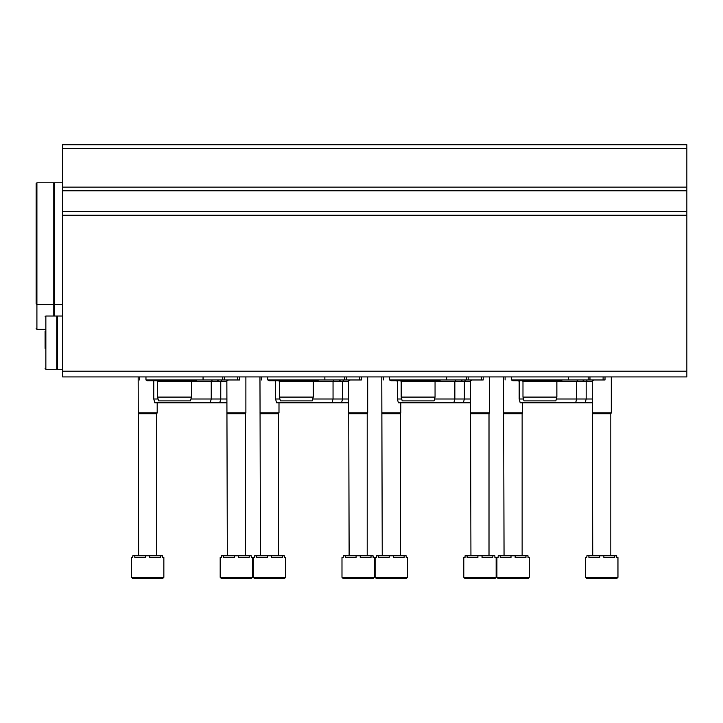 <?xml version="1.0" encoding="UTF-8"?>
<svg xmlns="http://www.w3.org/2000/svg" width="723" height="723" viewBox="0 0 723 723"><rect width="100%" height="100%" fill="white"/><g stroke="black" fill="none" stroke-linecap="round" stroke-linejoin="round"><path stroke-width="1.08" d="M62.603 371.206L62.603 144.727L686.85 144.727L686.85 376.918L62.603 376.918L62.603 371.206L686.85 371.206M605.015 376.918L605.015 379.964L568.468 379.964L568.468 376.918M522.982 397.09L556.864 397.09L555.842 400.894L524.003 400.894L522.982 397.09L522.982 381.482L592.264 381.482M556.349 398.997L592.264 398.997M523.497 398.997L519.177 398.997L520.199 402.801L592.264 402.801M517.406 379.964L518.608 380.723L512.706 380.723L511.504 379.964M519.177 398.997L519.177 381.482L518.418 380.723L512.706 380.723M483.208 376.918L483.208 379.964L446.669 379.964L446.669 376.918M401.184 397.09L435.056 397.09L434.035 400.894L402.205 400.894L401.184 397.09L401.184 381.482L470.456 381.482M434.55 398.997L470.456 398.997M401.69 398.997L397.379 398.997L398.391 402.801L470.456 402.801M395.598 379.964L396.81 380.723L390.908 380.723L389.697 379.964M397.379 398.997L397.379 381.482L396.611 380.723L390.908 380.723M361.401 376.918L361.401 379.964L324.862 379.964L324.862 376.918M279.376 397.09L313.258 397.09L312.237 400.894L280.397 400.894L279.376 397.09L279.376 381.482L348.658 381.482M312.743 398.997L348.658 398.997M279.891 398.997L275.571 398.997L276.593 402.801L348.658 402.801M273.8 379.964L275.002 380.723L269.101 380.723L267.899 379.964M275.571 398.997L275.571 381.482L274.812 380.723L269.101 380.723M239.602 376.918L239.602 379.964L203.064 379.964L203.064 376.918M157.578 397.09L191.45 397.09L190.429 400.894L158.59 400.894L157.578 397.09L157.578 381.482L226.85 381.482M190.944 398.997L226.85 398.997M158.084 398.997L153.764 398.997L154.785 402.801L226.85 402.801M151.993 379.964L153.195 380.723L147.293 380.723L146.091 379.964M153.764 398.997L153.764 381.482L153.005 380.723L147.293 380.723M585.603 557.532L586.841 557.532L586.841 555.815L588.92 555.815L588.92 557.532L599.701 557.532L599.701 555.815L603.859 555.815L603.859 557.532L614.631 557.532L614.631 555.815L616.71 555.815L616.71 557.532L617.957 557.532L617.957 577.325L616.999 578.273L586.552 578.273L585.603 577.325L585.603 557.532M588.92 555.815L599.701 555.815M603.859 555.815L614.631 555.815M592.733 555.815L592.264 380.723M592.264 412.887L611.297 412.887L611.297 376.918M592.733 413.71L610.818 413.71L611.297 412.887M463.795 557.532L465.043 557.532L465.043 555.815L467.121 555.815L467.121 557.532L477.894 557.532L477.894 555.815L482.051 555.815L482.051 557.532L492.824 557.532L492.824 555.815L494.903 555.815L494.903 557.532L496.15 557.532L496.15 577.325L495.201 578.273L464.744 578.273L463.795 577.325L463.795 557.532M467.121 555.815L477.894 555.815M482.051 555.815L492.824 555.815M470.935 555.815L470.456 380.723M470.456 412.887L489.489 412.887L489.489 376.918M470.935 413.71L489.01 413.71L489.489 412.887M341.988 557.532L343.235 557.532L343.235 555.815L345.314 555.815L345.314 557.532L356.087 557.532L356.087 555.815L360.253 555.815L360.253 557.532L371.026 557.532L371.026 555.815L373.104 555.815L373.104 557.532L374.342 557.532L374.342 577.325L373.393 578.273L342.946 578.273L341.988 577.325L341.988 557.532M345.314 555.815L356.087 555.815M360.253 555.815L371.026 555.815M349.128 555.815L348.658 380.723M348.658 412.887L367.682 412.887L367.682 376.918M349.128 413.71L367.212 413.71L367.682 412.887M220.19 557.532L221.428 557.532L221.428 555.815L223.515 555.815L223.515 557.532L234.288 557.532L234.288 555.815L238.445 555.815L238.445 557.532L249.218 557.532L249.218 555.815L251.297 555.815L251.297 557.532L252.544 557.532L252.544 577.325L251.595 578.273L221.139 578.273L220.19 577.325L220.19 557.532M223.515 555.815L234.288 555.815M238.445 555.815L249.218 555.815M227.329 555.815L226.85 380.723M226.85 412.887L245.883 412.887L245.883 376.918M227.329 413.71L245.404 413.71L245.883 412.887M528.314 578.273L497.867 578.273L496.909 577.325L496.909 557.532L498.156 557.532L498.156 555.815L500.235 555.815L500.235 557.532L511.007 557.532L511.007 555.815L515.165 555.815L515.165 557.532L525.946 557.532L525.946 555.815L528.025 555.815L528.025 557.532L529.263 557.532L529.263 577.325L528.314 578.273L522.602 578.273M500.235 555.815L511.007 555.815M515.165 555.815L525.946 555.815M504.048 555.815L503.57 376.918M503.57 412.887L522.602 412.887L522.602 402.801M504.048 413.71L522.133 413.71L522.602 412.887M406.507 578.273L376.059 578.273L375.11 577.325L375.11 557.532L376.349 557.532L376.349 555.815L378.427 555.815L378.427 557.532L389.209 557.532L389.209 555.815L393.366 555.815L393.366 557.532L404.139 557.532L404.139 555.815L406.218 555.815L406.218 557.532L407.465 557.532L407.465 577.325L406.507 578.273L400.804 578.273M378.427 555.815L389.209 555.815M393.366 555.815L404.139 555.815M382.241 555.815L381.771 376.918M381.771 412.887L400.804 412.887L400.804 402.801M382.241 413.71L400.325 413.71L400.804 412.887M284.708 578.273L254.252 578.273L253.303 577.325L253.303 557.532L254.55 557.532L254.55 555.815L256.629 555.815L256.629 557.532L267.402 557.532L267.402 555.815L271.559 555.815L271.559 557.532L282.332 557.532L282.332 555.815L284.41 555.815L284.41 557.532L285.657 557.532L285.657 577.325L284.708 578.273L278.997 578.273M256.629 555.815L267.402 555.815M271.559 555.815L282.332 555.815M260.443 555.815L259.964 376.918M259.964 412.887L278.997 412.887L278.997 402.801M260.443 413.71L278.518 413.71L278.997 412.887M131.496 557.532L132.743 557.532L132.743 555.815L134.821 555.815L134.821 557.532L145.594 557.532L145.594 555.815L149.76 555.815L149.76 557.532L160.533 557.532L160.533 555.815L162.612 555.815L162.612 557.532L163.85 557.532L163.85 577.325L162.901 578.273L132.454 578.273L131.496 577.325L131.496 557.532M134.821 555.815L145.594 555.815M149.76 555.815L160.533 555.815M138.635 555.815L138.165 376.918M138.165 412.887L157.189 412.887L157.189 402.801M138.635 413.71L156.719 413.71L157.189 412.887M511.378 376.918L511.378 379.964L568.468 379.964M522.982 381.482L522.223 380.723M389.57 376.918L389.57 379.964L446.669 379.964M401.184 381.482L400.425 380.723L396.8 380.723L439.439 380.723L440.641 379.964M267.772 376.918L267.772 379.964L324.862 379.964M279.376 381.482L278.617 380.723L275.002 380.723L317.632 380.723L318.834 379.964M145.965 376.918L145.965 379.964L203.064 379.964M157.578 381.482L156.81 380.723L153.195 380.723L195.825 380.723L197.036 379.964M36.15 216.285L36.15 183.552L36.909 182.792L53.782 182.792L53.782 316.014M62.603 182.792L54.361 182.792L54.361 316.014M36.15 183.552L36.909 182.792L36.909 304.591L36.15 303.832L36.15 183.552L36.15 271.098M53.782 188.884L54.361 188.884M45.097 348.369L45.097 331.242M45.856 316.014L56.765 316.014L56.765 369.299L45.856 369.299L45.097 368.54L45.856 369.299L45.856 316.014L45.097 316.773M62.603 316.014L57.343 316.014L57.343 369.299L62.603 369.299M62.603 148.531L686.85 148.531M62.603 187.112L686.85 187.112M62.603 190.8L686.85 190.8M62.603 211.595L686.85 211.595M62.603 215.201L686.85 215.201M588.179 379.964L588.179 376.918M589.968 379.964L589.968 376.918M603.109 379.964L603.109 376.918M466.38 379.964L466.38 376.918M468.17 379.964L468.17 376.918M481.31 379.964L481.31 376.918M344.573 379.964L344.573 376.918M346.362 379.964L346.362 376.918M359.503 379.964L359.503 376.918M222.765 379.964L222.765 376.918M224.555 379.964L224.555 376.918M237.695 379.964L237.695 376.918M585.603 577.325L617.957 577.325M463.795 577.325L496.15 577.325M341.988 577.325L374.342 577.325M220.19 577.325L252.544 577.325M496.909 577.325L529.263 577.325M375.11 577.325L407.465 577.325M253.303 577.325L285.657 577.325M131.496 577.325L163.85 577.325M53.782 304.591L36.909 304.591L36.909 329.336L36.15 328.576M505.097 379.964L505.097 376.918M593.845 379.964L592.643 380.723M585.151 402.801L586.172 398.997L586.172 381.482L586.931 380.723M584.329 379.964L583.127 380.723M575.635 402.801L576.656 398.997L576.656 381.482L577.415 380.723M383.289 379.964L383.289 376.918M472.038 379.964L470.836 380.723M463.344 402.801L464.365 398.997L464.365 381.482L465.133 380.723M462.53 379.964L461.319 380.723M453.827 402.801L454.848 398.997L454.848 381.482L455.617 380.723M261.491 379.964L261.491 376.918M350.239 379.964L349.037 380.723M341.545 402.801L342.566 398.997L342.566 381.482L343.326 380.723M340.723 379.964L339.521 380.723M332.029 402.801L333.05 398.997L333.05 381.482L333.809 380.723M139.684 379.964L139.684 376.918M228.432 379.964L227.23 380.723M219.738 402.801L220.759 398.997L220.759 381.482L221.518 380.723M218.915 379.964L217.713 380.723M210.221 402.801L211.243 398.997L211.243 381.482L212.002 380.723M610.818 555.815L610.818 413.71M489.01 555.815L489.01 413.71M367.212 555.815L367.212 413.71M245.404 555.815L245.404 413.71M522.133 555.815L522.133 413.71M400.325 555.815L400.325 413.71M278.518 555.815L278.518 413.71M156.719 555.815L156.719 413.71M562.44 379.964L561.238 380.723L518.608 380.723M556.864 397.09L556.864 381.482L557.623 380.723M435.056 397.09L435.056 381.482L435.815 380.723L439.439 380.723M313.258 397.09L313.258 381.482L314.017 380.723L317.632 380.723M191.45 397.09L191.45 381.482L192.21 380.723L195.825 380.723M36.909 329.336L45.097 329.336M53.782 298.509L54.361 298.509M54.361 304.591L62.603 304.591M56.765 366.642L57.343 366.642M56.765 318.68L57.343 318.68"/></g></svg>

